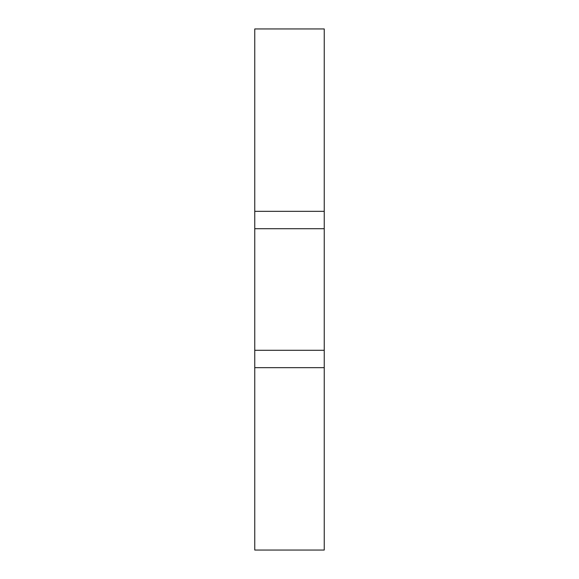 <?xml version="1.0" encoding="UTF-8"?>
<svg xmlns="http://www.w3.org/2000/svg" width="579" height="579" viewBox="0 0 579 579"><rect width="100%" height="100%" fill="white"/><g stroke="black" fill="none" stroke-linecap="round" stroke-linejoin="round"><path stroke-width="0.87" d="M324.24 367.665L254.76 367.665L254.76 550.05L324.24 550.05L324.24 211.335L254.76 211.335L254.76 228.705L324.24 228.705M254.76 367.665L254.76 228.705M324.24 211.335L324.24 28.95L254.76 28.95L254.76 211.335M324.24 350.295L254.76 350.295"/></g></svg>
